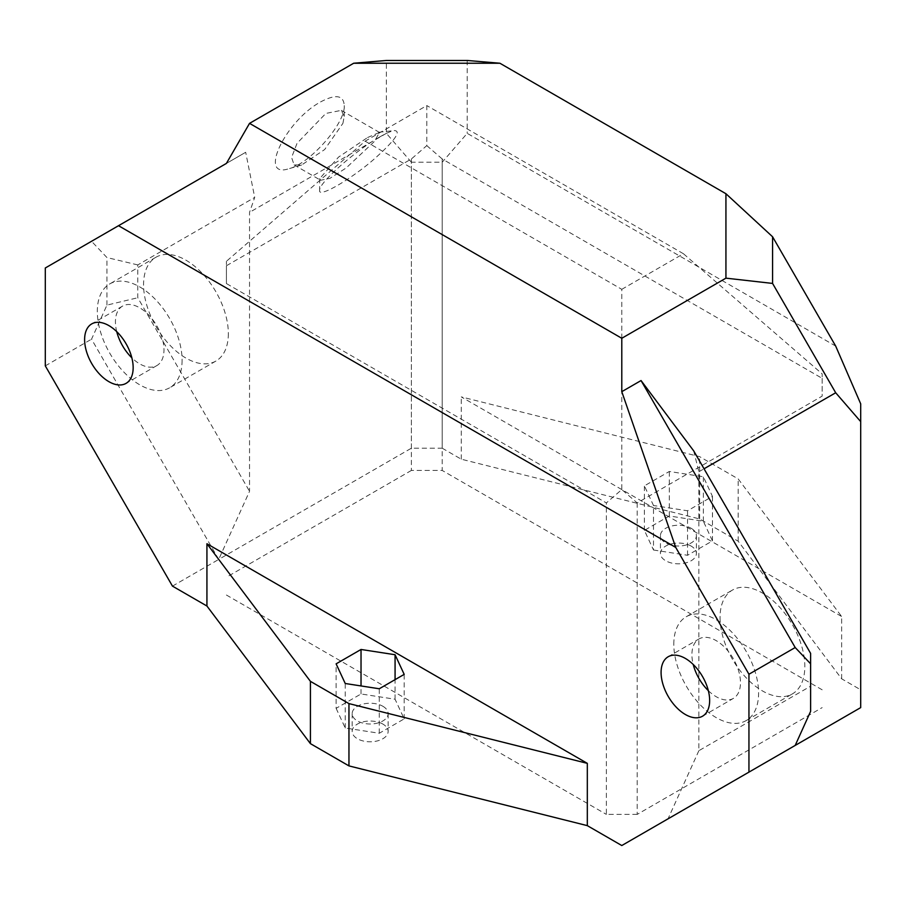 <?xml version="1.0" encoding="UTF-8"?>
<svg xmlns="http://www.w3.org/2000/svg" width="906" height="906" viewBox="0 0 906 906"><rect width="100%" height="100%" fill="white"/><g stroke="black" fill="none" stroke-linecap="round" stroke-linejoin="round"><path stroke-width="0.68" stroke-dasharray="4.53 3.4" d="M693.679 450.848L698.854 471.766L698.854 750.7L810.61 686.182L810.61 653.373M720.043 617.496A59.943 34.609 -120 0 0 746.216 677.824A59.943 34.609 -120 0 0 792.41 693.883A59.943 34.609 -120 0 0 792.41 624.664A59.943 34.609 -120 0 0 732.467 590.055A59.943 34.609 -120 0 0 720.043 617.496M810.61 686.182L810.61 711.357M698.854 750.7L668.028 818.843L621.788 845.536M795.196 745.423L668.028 818.843M172.468 586.125L218.708 559.432L249.535 491.29L249.535 212.355L254.711 197.417L137.78 264.926L137.78 297.734L249.535 491.29M411.381 448.198L411.381 162.219L442.207 162.219L442.207 448.198L411.381 448.198L218.708 559.432L91.54 339.172L106.953 305.107L137.78 297.734M228.346 333.612A59.943 34.609 60 0 1 215.922 361.052A59.943 34.609 60 0 1 155.979 326.443A59.943 34.609 60 0 1 155.979 257.225A59.943 34.609 60 0 1 202.174 273.284A59.943 34.609 60 0 1 228.346 333.612M106.953 305.107L106.953 257.553L91.54 241.279L245.685 152.287L254.711 197.417M137.78 264.926L106.953 257.553M45.3 365.877L91.54 339.172M45.3 267.983L91.54 241.279M226.409 163.408L245.685 152.287M835.694 346.092L467.213 133.352L442.207 162.219M442.207 448.198L461.267 459.195L699.625 518.945L738.163 541.188L841.651 678.809L860.7 689.806L860.7 403.838M841.651 678.809L841.651 616.51L738.163 478.889L699.625 456.647L461.267 396.896L841.651 616.51M461.267 459.195L461.267 396.896M411.381 162.219L386.375 133.352L386.375 60.464M467.213 60.464L467.213 133.352M860.7 707.609L860.7 689.806M698.854 471.766L704.03 468.787M411.381 158.969L411.381 470.44L442.207 470.44L442.207 158.969L822.161 378.334L822.161 373.884L822.161 396.126L637.201 502.921L621.788 489.568L606.374 502.921L226.409 283.555L226.409 261.302L226.409 265.752L411.381 158.969L426.794 145.617L426.794 105.572L365.141 141.166L226.409 261.302M822.161 378.334L822.161 396.126M365.141 141.166L621.788 289.331L621.788 489.568M621.788 289.331L683.441 253.737L822.161 373.884M637.201 502.921L637.201 814.392L822.161 707.609M637.201 814.392L606.374 814.392L606.374 502.921M226.409 283.555L226.409 265.752M379.569 137.044C353.329 152.038 318.595 183.59 319.671 190.203C317.417 199.15 353.827 177.735 377.043 156.5C395.39 139.751 401.199 131.11 394.461 130.566C391.358 130.974 386.386 133.137 379.569 137.044M411.381 470.44L226.409 577.235M426.794 145.617L442.207 158.969M367.587 137.531L379.512 132.378L374.405 141.449L346.16 167.972L329.897 178.369L320.656 180.249L319.75 178.55L338.516 157.123L367.587 137.531M342.91 123.352L344.223 116.33L341.313 110.362L325.843 113.431L297.043 143.295L291.585 157.497L294.122 164.892L301.562 165.039L324.654 149.547L342.91 123.352M320.565 101.936C335.73 93.907 343.623 95.119 344.246 105.583C345.639 122.888 310.26 163.68 288.821 168.731C257.972 178.958 285.073 121.211 320.565 101.936M386.375 133.352L249.535 212.355M683.441 253.737L426.794 105.572M822.161 689.806L442.207 470.44M182.095 360.305A59.943 34.609 60 0 1 169.682 387.757A59.943 34.609 60 0 1 109.739 353.147A59.943 34.609 60 0 1 109.739 283.918A59.943 34.609 60 0 1 155.934 299.988A59.943 34.609 60 0 1 182.095 360.305M116.738 331.653A34.337 19.819 60 0 1 122.548 306.103A34.337 19.819 60 0 1 149.003 315.299A34.337 19.819 60 0 1 163.986 349.852A34.337 19.819 60 0 1 156.874 365.571A34.337 19.819 60 0 1 131.857 357.825M673.804 644.2A59.943 34.609 60 0 1 686.216 616.748A59.943 34.609 60 0 1 746.17 651.357A59.943 34.609 60 0 1 746.17 720.587A59.943 34.609 60 0 1 699.976 704.517A59.943 34.609 60 0 1 673.804 644.2M708.333 690.655A34.337 19.819 -120 0 0 733.362 698.401A34.337 19.819 -120 0 0 733.362 658.753A34.337 19.819 -120 0 0 699.024 638.934A34.337 19.819 -120 0 0 691.912 654.653A34.337 19.819 -120 0 0 693.226 664.483M653.509 550.01L687.552 555.276L712.467 540.893L703.35 521.244L669.308 515.978L644.393 530.361L653.509 550.01L653.509 505.514L644.393 485.865L669.308 471.482L703.35 476.749L712.467 496.397L687.552 510.78L653.509 505.514M644.393 530.361L644.393 485.865M687.552 555.276L687.552 510.78M712.467 540.893L712.467 496.397M703.35 521.244L703.35 476.749M669.308 515.978L669.308 471.482M691.142 528.289A17.984 10.385 180 0 1 696.408 535.627A17.984 10.385 180 0 1 678.424 546.012A17.984 10.385 180 0 1 660.44 535.627A17.984 10.385 180 0 1 671.55 526.035A17.984 10.385 180 0 1 691.142 528.289M336.115 708.345L345.231 727.994L379.274 733.26L404.189 718.877L395.073 699.228L361.03 693.962L336.115 708.345L336.115 663.849M361.03 693.962L361.03 685.944M345.231 727.994L345.231 683.498M379.274 733.26L379.274 688.764M404.189 718.877L404.189 674.381M395.073 699.228L395.073 679.647M226.409 595.027L606.374 814.392M691.142 546.08A17.984 10.385 0 0 0 671.55 543.838A17.984 10.385 0 0 0 660.44 553.43A17.984 10.385 0 0 0 678.424 563.804A17.984 10.385 0 0 0 696.408 553.43A17.984 10.385 0 0 0 691.142 546.08M382.864 706.272A17.984 10.385 180 0 1 388.13 713.611A17.984 10.385 180 0 1 370.146 723.996A17.984 10.385 180 0 1 352.162 713.611A17.984 10.385 180 0 1 363.272 704.019A17.984 10.385 180 0 1 382.864 706.272M382.864 724.064A17.984 10.385 0 0 0 363.272 721.822A17.984 10.385 0 0 0 352.162 731.414A17.984 10.385 0 0 0 370.146 741.788A17.984 10.385 0 0 0 388.13 731.414A17.984 10.385 0 0 0 382.864 724.064M738.163 541.188L738.163 478.889M699.625 518.945L699.625 456.647M378.765 132.253L394.461 130.566M319.75 178.55L319.671 190.203M294.11 164.926L320.656 180.26M341.302 110.373L379.489 132.423M301.562 165.039L288.821 168.731M344.223 116.33L344.246 105.583M155.979 257.225L109.739 283.918M215.922 361.052L169.682 387.757M122.548 306.103L91.721 323.906M156.874 365.571L126.047 383.374M746.17 720.587L792.41 693.883M686.216 616.748L732.467 590.055M702.535 716.204L733.362 698.401M668.198 656.737L699.024 638.934M660.44 535.627L660.44 553.43M696.408 535.627L696.408 553.43M352.162 713.611L352.162 731.414M388.13 713.611L388.13 731.414"/><path stroke-width="1.36" d="M810.61 663.804L810.61 653.373L693.679 450.848L641.052 380.554L795.196 647.53L810.61 663.804L810.61 711.357L795.196 745.423L621.788 845.536L587.315 825.638L587.315 763.35L206.93 543.736L310.418 681.346L348.957 703.6L587.315 763.35M748.945 772.116L748.945 674.234L795.196 647.53M668.028 818.843L860.7 707.609L860.7 403.838L835.694 346.092L772.569 236.76L725.933 193.725L725.933 278.153L772.569 283.419L772.569 236.76M725.933 278.153L621.788 338.278L249.535 123.363L226.409 163.408L45.3 267.983L45.3 365.877L172.468 586.125L206.93 606.023L206.93 543.736M641.052 380.554L621.788 391.675L675.729 547.417L748.945 674.234M499.908 63.239L467.213 60.464L386.375 60.464L353.68 63.239L499.908 63.239L725.933 193.725M704.03 468.787L835.694 392.762L860.7 421.63M772.569 283.419L835.694 392.762M249.535 123.363L353.68 63.239M621.788 338.278L621.788 391.675M118.516 225.707L675.729 547.417M133.159 367.655A34.337 19.819 -120 0 0 118.176 333.102A34.337 19.819 -120 0 0 91.721 323.906A34.337 19.819 -120 0 0 91.721 363.544A34.337 19.819 -120 0 0 126.047 383.374A34.337 19.819 -120 0 0 133.159 367.655M661.086 672.445A34.337 19.819 60 0 1 668.198 656.737A34.337 19.819 60 0 1 702.535 676.556A34.337 19.819 60 0 1 702.535 716.204A34.337 19.819 60 0 1 676.08 706.997A34.337 19.819 60 0 1 661.086 672.445M131.857 357.825A34.337 19.819 60 0 1 116.738 331.653M693.226 664.483A34.337 19.819 -120 0 0 708.333 690.655M361.03 685.944L361.03 649.466L395.073 654.732L404.189 674.381L379.274 688.764L345.231 683.498L336.115 663.849L361.03 649.466M395.073 679.647L395.073 654.732M587.315 825.638L348.957 765.898L348.957 703.6M310.418 681.346L310.418 743.645L206.93 606.023M348.957 765.898L310.418 743.645"/></g></svg>
